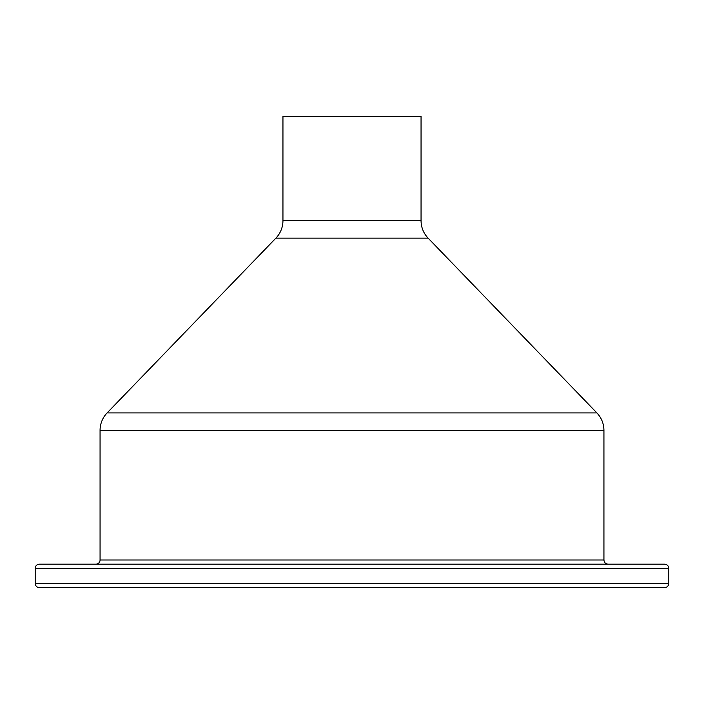 <?xml version="1.0" encoding="UTF-8"?>
<svg xmlns="http://www.w3.org/2000/svg" width="704" height="704" viewBox="0 0 704 704"><rect width="100%" height="100%" fill="white"/><g stroke="black" fill="none" stroke-linecap="round" stroke-linejoin="round"><path stroke-width="1.06" d="M35.2 568.366L35.2 583.431A4.189 4.189 0 0 0 39.389 587.611L664.611 587.611C667.154 587.365 668.554 585.966 668.8 583.431L668.8 568.366C668.554 565.822 667.154 564.423 664.611 564.177L39.389 564.177A4.189 4.189 0 0 0 35.2 568.366L668.8 568.366M95.885 564.177A4.189 4.189 0 0 0 100.065 559.988L100.065 430.355L603.935 430.355L603.935 559.988C604.182 562.531 605.572 563.93 608.115 564.177M282.946 220.686L421.054 220.686L421.054 116.389L282.946 116.389L282.946 220.686A25.106 25.106 0 0 1 275.898 238.137L107.114 412.914A25.106 25.106 0 0 0 100.065 430.355M35.2 583.431L668.8 583.431M100.065 559.988L603.935 559.988M107.114 412.914L596.886 412.914C601.489 417.815 603.838 423.632 603.935 430.355M275.898 238.137L428.102 238.137L596.886 412.914M428.102 238.137C423.491 233.226 421.142 227.418 421.054 220.686"/></g></svg>
